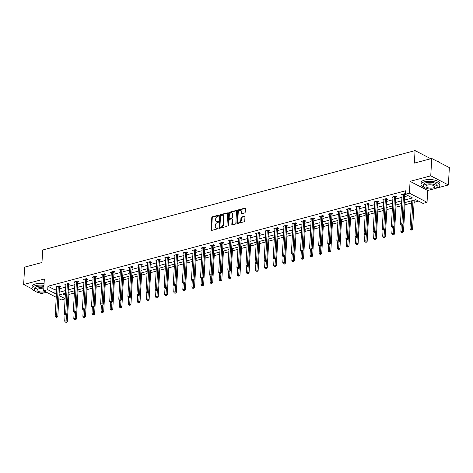 <?xml version="1.0" encoding="UTF-8"?>
<svg xmlns="http://www.w3.org/2000/svg" width="473" height="473" viewBox="0 0 473 473"><rect width="100%" height="100%" fill="white"/><g stroke="black" fill="none" stroke-linecap="round" stroke-linejoin="round"><path stroke-width="0.71" d="M218.839 215.552A0.52 0.361 -62.6 0 0 218.467 215.18L212.395 216.8A0.739 0.52 -62.6 0 0 211.786 217.639L211.1 229.908A0.739 0.52 -62.6 0 0 211.632 230.44L217.704 228.82A0.52 0.361 -62.6 0 0 217.757 227.862L216.971 228.075A2.365 1.661 -62.6 0 1 216.007 227.992A2.365 1.661 -62.6 0 1 215.262 226.378L215.321 225.355A2.365 1.661 -62.6 0 1 217.273 222.688L218.059 222.476A0.52 0.361 -62.6 0 0 218.112 221.524L217.326 221.731A2.365 1.661 -62.6 0 1 216.362 221.654A2.365 1.661 -62.6 0 1 215.617 220.04L215.676 219.017A2.365 1.661 -62.6 0 1 217.627 216.344L218.414 216.137A0.52 0.361 -62.6 0 0 218.839 215.552M244.624 212.933A0.739 0.52 -62.6 0 0 245.233 212.099L245.428 208.658A0.739 0.52 -62.6 0 0 244.89 208.126L238.15 209.929A0.739 0.52 -62.6 0 0 237.535 210.763L236.849 223.037A0.739 0.52 -62.6 0 0 237.387 223.563L244.133 221.766A0.739 0.52 -62.6 0 0 244.742 220.932L244.973 216.77A0.739 0.52 -62.6 0 0 244.44 216.244L241.549 217.012A0.739 0.52 -62.6 0 0 240.94 217.846L240.828 219.91A1.981 1.389 -62.6 0 1 239.941 221.719A1.981 1.389 -62.6 0 1 238.386 222.074A1.981 1.389 -62.6 0 1 237.771 220.725L238.221 212.643A1.981 1.389 -62.6 0 1 239.107 210.834A1.981 1.389 -62.6 0 1 240.656 210.479A1.981 1.389 -62.6 0 1 241.277 211.827L241.206 213.175A0.739 0.52 -62.6 0 0 241.738 213.707L244.624 212.933M431.725 158.473L449.35 167.602L448.38 184.967L430.755 175.838L431.725 158.473L414.372 163.108L415.069 150.603L42.676 250.004L41.979 262.509L24.62 267.139L23.65 284.504L44.326 278.987L43.664 290.794L47.743 289.707L47.939 286.236L405.538 190.785L405.343 194.255L409.417 193.167L427.042 202.296L422.968 203.384L415.82 199.683L404.279 202.763M430.755 175.838L410.079 181.36L409.417 193.167M227.649 213.4A0.739 0.52 -62.6 0 0 227.111 212.874L220.371 214.671A0.739 0.52 -62.6 0 0 219.756 215.511L219.07 227.779A0.739 0.52 -62.6 0 0 219.608 228.311L226.354 226.508A0.739 0.52 -62.6 0 0 226.963 225.674L227.649 213.4M229.257 212.3L236.003 210.497A0.739 0.52 -62.6 0 1 236.535 211.029L235.85 223.303A0.739 0.52 -62.6 0 1 235.241 224.137L232.355 224.906A0.739 0.52 -62.6 0 1 231.823 224.379L232.101 219.401A0.739 0.52 -62.6 0 0 231.563 218.869L229.647 219.383A0.739 0.52 -62.6 0 0 229.038 220.217L228.749 225.402A0.52 0.361 -62.6 0 1 227.951 225.615L228.648 213.134A0.739 0.52 -62.6 0 1 229.257 212.3L229.736 212.548L236.482 210.745L236.003 210.497M23.65 284.504L32.087 288.879M39.649 292.793L41.275 293.632L44.373 292.805M430.761 158.727L415.069 150.603M47.939 286.236L55.081 289.937L56.671 289.511M59.373 288.79L65.759 287.087M68.455 286.366L74.84 284.663M77.542 283.942L83.928 282.233M86.63 281.518L93.015 279.809M95.712 279.088L102.097 277.385M104.799 276.664L111.185 274.961M113.887 274.239L120.272 272.537M122.968 271.815L129.354 270.113M132.056 269.391L138.441 267.683M141.143 266.961L147.529 265.258M150.225 264.537L156.61 262.834M159.312 262.113L165.698 260.41M168.4 259.689L174.785 257.986M177.481 257.265L183.867 255.556M186.569 254.841L192.954 253.132M195.656 252.411L202.042 250.708M204.738 249.986L211.124 248.284M213.826 247.562L220.211 245.859M222.913 245.138L229.299 243.435M231.995 242.714L238.38 241.005M241.082 240.29L247.468 238.581M250.17 237.86L256.555 236.157M259.251 235.436L265.637 233.733M268.339 233.012L274.724 231.309M277.426 230.588L283.812 228.885M286.508 228.163L292.899 226.455M295.595 225.733L301.981 224.031M304.683 223.309L311.068 221.606M313.77 220.885L320.156 219.182M322.852 218.461L329.238 216.758M331.94 216.037L338.325 214.328M341.027 213.613L347.413 211.904M350.109 211.183L356.494 209.48M359.196 208.759L365.582 207.056M368.284 206.334L374.669 204.632M377.365 203.91L383.751 202.208M386.453 201.486L392.838 199.777M395.54 199.056L401.926 197.353M404.622 196.632L408.128 195.698M59.557 286.78L60.503 286.526L59.308 285.911L55.814 286.845L56.79 287.348M68.644 284.35L69.584 284.102L68.396 283.487L64.902 284.415L65.877 284.923M77.732 281.926L78.672 281.677L77.483 281.057L73.989 281.991L74.965 282.499M86.813 279.502L87.759 279.253L86.565 278.632L83.071 279.567L84.046 280.069M95.901 277.077L96.847 276.823L95.652 276.208L92.158 277.143L93.134 277.645M104.988 274.653L105.928 274.399L104.74 273.784L101.246 274.718L102.221 275.221M114.07 272.229L115.016 271.975L113.822 271.36L110.327 272.288L111.303 272.797M123.157 269.799L124.103 269.551L122.909 268.93L119.415 269.864L120.39 270.373M132.245 267.375L133.185 267.127L131.997 266.506L128.502 267.44L129.478 267.949M141.326 264.951L142.272 264.697L141.078 264.082L137.584 265.016L138.559 265.519M150.414 262.527L151.36 262.273L150.166 261.658L146.671 262.592L147.647 263.094M159.502 260.103L160.442 259.848L159.253 259.234L155.759 260.168L156.734 260.67M168.583 257.673L169.529 257.424L168.341 256.809L164.841 257.738L165.822 258.246M177.671 255.249L178.617 255L177.422 254.379L173.928 255.314L174.904 255.822M186.758 252.824L187.698 252.576L186.51 251.955L183.016 252.889L183.991 253.392M195.84 250.4L196.786 250.146L195.597 249.531L192.103 250.465L193.079 250.968M204.927 247.976L205.873 247.722L204.679 247.107L201.185 248.041L202.16 248.544M214.015 245.552L214.955 245.298L213.766 244.683L210.272 245.611L211.248 246.12M223.102 243.122L224.042 242.874L222.854 242.259L219.36 243.187L220.335 243.696M232.184 240.698L233.13 240.45L231.936 239.829L228.441 240.763L229.417 241.271M241.271 238.274L242.211 238.025L241.023 237.405L237.529 238.339L238.504 238.841M250.359 235.85L251.299 235.595L250.111 234.98L246.616 235.915L247.592 236.417M259.441 233.426L260.387 233.171L259.192 232.556L255.698 233.491L256.673 233.993M268.528 231.001L269.468 230.747L268.28 230.132L264.785 231.061L265.761 231.569M277.616 228.571L278.556 228.323L277.367 227.702L273.873 228.636L274.848 229.145M286.697 226.147L287.643 225.899L286.449 225.278L282.955 226.212L283.93 226.721M295.785 223.723L296.725 223.469L295.536 222.854L292.042 223.788L293.018 224.291M304.872 221.299L305.812 221.045L304.624 220.43L301.13 221.364L302.105 221.867M313.954 218.875L314.9 218.621L313.705 218.006L310.211 218.94L311.187 219.442M323.041 216.445L323.981 216.196L322.793 215.582L319.299 216.51L320.274 217.018M332.129 214.021L333.069 213.772L331.88 213.152L328.386 214.086L329.362 214.594M341.21 211.597L342.156 211.348L340.962 210.727L337.468 211.662L338.443 212.164M350.298 209.172L351.238 208.918L350.05 208.303L346.555 209.237L347.531 209.74M359.385 206.748L360.325 206.494L359.137 205.879L355.643 206.813L356.618 207.316M368.467 204.324L369.413 204.07L368.219 203.455L364.724 204.383L365.7 204.892M377.555 201.894L378.495 201.646L377.306 201.031L373.812 201.959L374.787 202.468M386.642 199.47L387.582 199.222L386.394 198.601L382.899 199.535L383.875 200.044M395.724 197.046L396.67 196.792L395.475 196.177L391.981 197.111L392.957 197.613M404.811 194.622L405.627 194.403M402.044 195.189L401.069 194.687L404.563 193.753L405.349 194.161M68.857 294.484L74.373 293.012M77.939 292.06L83.461 290.588M87.026 289.636L92.548 288.158M96.114 287.212L101.63 285.733M105.195 284.781L110.717 283.309M114.283 282.357L119.805 280.885M123.37 279.933L128.887 278.461M132.452 277.509L137.974 276.037M141.539 275.085L147.062 273.607M150.627 272.655L156.143 271.183M159.708 270.231L165.231 268.759M168.796 267.807L174.318 266.334M177.883 265.383L183.4 263.91M186.965 262.958L192.487 261.486M196.053 260.534L201.575 259.056M205.14 258.104L210.656 256.632M214.222 255.68L219.744 254.208M223.309 253.256L228.831 251.784M232.397 250.832L237.919 249.36M241.484 248.408L247.001 246.93M250.566 245.978L256.088 244.506M259.653 243.554L265.176 242.081M268.741 241.129L274.257 239.657M277.822 238.705L283.345 237.233M286.91 236.281L292.432 234.809M295.997 233.857L301.514 232.379M305.079 231.427L310.601 229.955M314.167 229.003L319.689 227.531M323.254 226.579L328.77 225.107M332.336 224.155L337.858 222.682M341.423 221.731L346.945 220.252M350.511 219.306L356.027 217.828M359.592 216.876L365.115 215.404M368.68 214.452L374.202 212.98M377.767 212.028L383.284 210.556M386.849 209.604L392.371 208.132M395.936 207.18L401.459 205.702M405.024 204.75L411.409 203.047M414.106 202.326L418.605 201.126M62.773 293.922L65.304 295.229M410.079 181.36L427.704 190.489L433.422 188.958M435.627 188.372L448.38 184.967M427.704 190.489L427.042 202.296M65.097 298.906L61.289 299.923L58.818 298.646M404.427 200.109L412.486 197.956L405.343 194.255M47.743 289.707L54.886 293.408L56.476 292.982M59.178 292.267L65.564 290.558M68.26 289.837L74.645 288.134M77.347 287.413L83.733 285.71M86.435 284.988L92.82 283.286M95.516 282.564L101.902 280.861M104.604 280.14L110.989 278.431M113.691 277.71L120.077 276.007M122.773 275.286L129.159 273.583M131.861 272.862L138.246 271.159M140.948 270.438L147.334 268.735M150.03 268.014L156.421 266.305M159.117 265.59L165.503 263.881M168.205 263.159L174.59 261.457M177.292 260.735L183.678 259.033M186.374 258.311L192.759 256.608M195.461 255.887L201.847 254.184M204.549 253.463L210.934 251.754M213.63 251.039L220.016 249.33M222.718 248.609L229.103 246.906M231.805 246.185L238.191 244.482M240.887 243.761L247.273 242.058M249.975 241.336L256.36 239.634M259.062 238.912L265.448 237.204M268.144 236.482L274.529 234.779M277.231 234.058L283.617 232.355M286.319 231.634L292.704 229.931M295.4 229.21L301.786 227.507M304.488 226.786L310.873 225.077M313.575 224.362L319.961 222.653M322.657 221.932L329.042 220.229M331.744 219.507L338.13 217.805M340.832 217.083L347.217 215.381M349.914 214.659L356.299 212.956M359.001 212.235L365.387 210.526M368.089 209.805L374.474 208.102M377.17 207.381L383.556 205.678M386.258 204.957L392.643 203.254M395.345 202.533L401.731 200.83M56.234 297.304L43.664 290.794M58.995 295.536L65.108 298.7M401.583 203.485L395.197 205.187M392.495 205.909L386.11 207.612M383.408 208.333L377.022 210.042M374.326 210.763L367.941 212.466M365.239 213.187L358.853 214.89M356.151 215.611L349.766 217.314M347.07 218.035L340.684 219.738M337.982 220.459L331.597 222.168M328.895 222.884L322.509 224.592M319.813 225.314L313.428 227.016M310.726 227.738L304.34 229.44M301.638 230.162L295.253 231.865M292.556 232.586L286.171 234.289M283.469 235.01L277.083 236.719M274.381 237.434L267.996 239.143M265.3 239.864L258.908 241.567M256.212 242.288L249.827 243.991M247.125 244.712L240.739 246.415M238.037 247.137L231.652 248.839M228.956 249.561L222.57 251.269M219.868 251.991L213.483 253.694M210.781 254.415L204.395 256.118M201.699 256.839L195.314 258.542M192.612 259.263L186.226 260.966M183.524 261.687L177.139 263.396M174.442 264.111L168.057 265.82M165.355 266.541L158.969 268.244M156.267 268.966L149.882 270.668M147.186 271.39L140.8 273.092M138.098 273.814L131.713 275.517M129.011 276.238L122.625 277.947M119.929 278.668L113.544 280.371M110.842 281.092L104.456 282.795M101.754 283.516L95.369 285.219M92.673 285.94L86.287 287.643M83.585 288.364L77.2 290.073M74.498 290.789L68.112 292.497M65.416 293.219L59.03 294.921M55.081 289.937L54.886 293.408M216.362 221.654L216.835 221.896A2.365 1.661 -62.6 0 0 217.805 221.979L217.326 221.731M218.485 221.796L217.805 221.979M216.007 227.992L216.48 228.24A2.365 1.661 -62.6 0 0 217.45 228.317L216.971 228.075M218.13 228.14L217.45 228.317M218.839 215.457L212.868 217.048A0.739 0.52 -62.6 0 0 212.259 217.882L211.573 230.156A0.739 0.52 -62.6 0 0 211.614 230.446M227.111 212.874L227.59 213.122A0.739 0.52 -62.6 0 0 227.59 213.122L220.844 214.919A0.739 0.52 -62.6 0 0 220.235 215.753L219.549 228.027A0.739 0.52 -62.6 0 0 219.59 228.317M220.944 215.457A0.52 0.361 -62.6 0 0 220.519 216.043L219.915 226.815A0.52 0.361 -62.6 0 0 220.288 227.188L221.116 226.969A2.365 1.661 -62.6 0 0 223.067 224.297L223.481 216.93A2.365 1.661 -62.6 0 0 222.742 215.321A2.365 1.661 -62.6 0 0 221.772 215.239L220.944 215.457M220.418 227.253A0.52 0.361 -62.6 0 0 220.767 227.436L220.288 227.188M222.742 215.321L223.215 215.564A2.365 1.661 -62.6 0 1 223.954 217.178L223.546 224.545A2.365 1.661 -62.6 0 1 221.595 227.211L220.767 227.436M231.865 218.898L232.344 219.141A0.739 0.52 -62.6 0 1 232.574 219.649L232.296 224.628A0.739 0.52 -62.6 0 0 232.338 224.912M229.736 212.548A0.739 0.52 -62.6 0 0 229.121 213.382L228.424 225.858A0.52 0.361 -62.6 0 0 228.429 225.94M232.385 214.234A1.981 1.389 -62.6 0 0 231.77 212.885A1.981 1.389 -62.6 0 0 230.215 213.24A1.981 1.389 -62.6 0 0 229.328 215.049L229.169 217.899A0.739 0.52 -62.6 0 0 229.701 218.425L231.616 217.917A0.739 0.52 -62.6 0 0 232.225 217.083L232.385 214.234L232.864 214.482A1.981 1.389 -62.6 0 0 232.243 213.134L231.77 212.885M229.399 218.402L229.878 218.65A0.739 0.52 -62.6 0 0 230.18 218.674L229.701 218.425M232.864 214.482L232.704 217.332A0.739 0.52 -62.6 0 1 232.095 218.165L230.18 218.674M240.656 210.479L241.135 210.727A1.981 1.389 -62.6 0 1 241.756 212.075L241.679 213.424A0.739 0.52 -62.6 0 0 241.721 213.707M238.386 222.074L238.865 222.322A1.981 1.389 -62.6 0 0 240.42 221.967A1.981 1.389 -62.6 0 0 241.301 220.158L240.828 219.91M244.44 216.244L244.913 216.486A0.739 0.52 -62.6 0 0 244.913 216.486L242.028 217.261A0.739 0.52 -62.6 0 0 241.419 218.094L241.301 220.158M245.386 208.368A0.739 0.52 -62.6 0 0 245.369 208.374L238.623 210.172A0.739 0.52 -62.6 0 0 238.014 211.011L237.328 223.28A0.739 0.52 -62.6 0 0 237.369 223.569M65.061 314.823L64.7 321.179L66.161 320.795L67.349 321.409L68.981 292.267M66.031 321.995L65.445 322.154L66.504 322.243L66.031 321.995L66.516 314.439M65.445 322.154L64.7 321.179M67.349 321.409L66.504 322.243M58.368 286.159L58.327 286.271A0.751 0.526 -62.6 0 0 58.274 286.543L56.63 315.858L55.175 316.248L56.813 286.934A0.751 0.526 -62.6 0 0 56.79 286.685L56.76 286.591M59.781 286.153L59.521 286.886A0.751 0.526 -62.6 0 0 59.462 287.158L57.824 316.472L56.63 315.858L56.5 317.064L55.92 317.217L56.393 317.466L56.979 317.306L56.5 317.064M56.979 317.306L57.824 316.472M55.175 316.248L55.92 317.217M43.965 285.39A9.419 3.613 -176.8 0 0 35.422 285.662A9.419 3.613 -176.8 0 0 31.969 288.217A9.419 3.613 -176.8 0 0 35.162 291.167M44.066 283.652A9.419 3.613 -176.8 0 0 35.516 283.924A9.419 3.613 -176.8 0 0 32.069 286.484L31.969 288.217M43.818 288.045A6.782 2.602 -176.8 0 0 36.995 288.122A6.782 2.602 -176.8 0 0 34.511 289.961L34.606 288.364A6.782 2.602 3.2 0 1 37.083 286.526A6.782 2.602 3.2 0 1 43.906 286.449M34.511 289.961A6.782 2.602 -176.8 0 0 38.319 292.545A6.782 2.602 -176.8 0 0 45.574 292.562A6.782 2.602 -176.8 0 0 46.484 292.255M43.758 289.08A4.369 1.679 -176.8 0 0 38.52 288.908A4.369 1.679 -176.8 0 0 36.924 290.097A4.369 1.679 -176.8 0 0 39.371 291.758A4.369 1.679 -176.8 0 0 44.048 291.776A4.369 1.679 -176.8 0 0 44.917 291.445M436.325 187.994A9.419 3.613 -176.8 0 0 436.378 187.982A9.419 3.613 -176.8 0 0 439.825 185.422A9.419 3.613 -176.8 0 0 434.545 181.839A9.419 3.613 -176.8 0 0 424.47 181.815A9.419 3.613 -176.8 0 0 421.023 184.369A9.419 3.613 -176.8 0 0 424.216 187.32M439.825 185.422L439.925 183.684A9.419 3.613 -176.8 0 0 434.64 180.107A9.419 3.613 -176.8 0 0 424.565 180.077A9.419 3.613 -176.8 0 0 421.118 182.637L421.023 184.369M423.566 186.114L423.654 184.517A6.782 2.602 3.2 0 1 426.138 182.679A6.782 2.602 3.2 0 1 433.386 182.696A6.782 2.602 3.2 0 1 437.194 185.274L437.105 186.87A6.782 2.602 -176.8 0 0 433.298 184.293A6.782 2.602 -176.8 0 0 426.049 184.275A6.782 2.602 -176.8 0 0 423.566 186.114A6.782 2.602 -176.8 0 0 427.367 188.697A6.782 2.602 -176.8 0 0 434.622 188.715A6.782 2.602 -176.8 0 0 437.105 186.87M433.097 187.929A4.369 1.679 -176.8 0 0 434.699 186.74A4.369 1.679 -176.8 0 0 432.245 185.079A4.369 1.679 -176.8 0 0 427.568 185.061A4.369 1.679 -176.8 0 0 425.972 186.25A4.369 1.679 -176.8 0 0 428.42 187.911A4.369 1.679 -176.8 0 0 433.097 187.929M436.544 160.968A9.194 3.524 3.2 0 1 440.038 162.712L440.186 162.854A9.419 3.613 -176.8 0 0 437.052 161.234M74.143 312.393L73.788 318.755L75.242 318.364L76.437 318.985L78.063 289.837M75.112 319.571L74.533 319.724L75.591 319.819L75.112 319.571L75.597 312.014M74.533 319.724L73.788 318.755M76.437 318.985L75.591 319.819M83.23 309.969L82.876 316.331L84.33 315.94L85.518 316.561L87.15 287.413M84.2 317.147L83.62 317.3L84.679 317.395L84.2 317.147L84.685 309.59M83.62 317.3L82.876 316.331M85.518 316.561L84.679 317.395M67.456 283.735L67.414 283.847A0.751 0.526 -62.6 0 0 67.355 284.119L65.717 313.433L64.263 313.824L65.901 284.504A0.751 0.526 -62.6 0 0 65.871 284.255L65.842 284.167M68.869 283.729L68.603 284.462A0.751 0.526 -62.6 0 0 68.55 284.734L66.906 314.048L65.717 313.433L65.587 314.64L65.008 314.793L65.481 315.042L66.066 314.882L65.587 314.64M66.066 314.882L66.906 314.048M64.263 313.824L65.008 314.793M76.537 281.311L76.502 281.423A0.751 0.526 -62.6 0 0 76.443 281.689L74.805 311.009L73.345 311.394L74.988 282.079A0.751 0.526 -62.6 0 0 74.959 281.831L74.929 281.742M77.956 281.305L77.69 282.038A0.751 0.526 -62.6 0 0 77.631 282.31L75.993 311.624L74.805 311.009L74.675 312.21L74.09 312.369L75.148 312.458L74.675 312.21M75.148 312.458L75.993 311.624M73.345 311.394L74.09 312.369M92.318 307.545L91.957 313.906L93.418 313.516L94.606 314.131L96.238 284.988M93.287 314.722L92.702 314.876L93.76 314.971L93.287 314.722L93.772 307.166M92.702 314.876L91.957 313.906M94.606 314.131L93.76 314.971M101.399 305.12L101.045 311.482L102.499 311.092L103.693 311.707L105.319 282.564M102.369 312.298L101.79 312.452L102.848 312.541L102.369 312.298L102.854 304.736M101.79 312.452L101.045 311.482M103.693 311.707L102.848 312.541M110.487 302.696L110.132 309.052L111.587 308.668L112.775 309.283L114.407 280.14M111.457 309.868L110.877 310.028L111.935 310.117L111.457 309.868L111.941 302.312M110.877 310.028L110.132 309.052M112.775 309.283L111.935 310.117M85.625 278.887L85.583 278.999A0.751 0.526 -62.6 0 0 85.53 279.265L83.887 308.579L82.432 308.97L84.07 279.655A0.751 0.526 -62.6 0 0 84.046 279.407L84.017 279.312M87.038 278.881L86.778 279.614A0.751 0.526 -62.6 0 0 86.719 279.886L85.081 309.2L83.887 308.579L83.756 309.785L83.177 309.945L84.235 310.034L83.756 309.785M84.235 310.034L85.081 309.2M82.432 308.97L83.177 309.945M94.712 276.463L94.671 276.569A0.751 0.526 -62.6 0 0 94.612 276.841L92.974 306.155L91.52 306.545L93.157 277.231A0.751 0.526 -62.6 0 0 93.128 276.983L93.104 276.888M96.125 276.451L95.859 277.19A0.751 0.526 -62.6 0 0 95.806 277.456L94.162 306.776L92.974 306.155L92.844 307.361L92.265 307.515L93.323 307.61L92.844 307.361M93.323 307.61L94.162 306.776M91.52 306.545L92.265 307.515M103.794 274.033L103.758 274.145A0.751 0.526 -62.6 0 0 103.699 274.417L102.062 303.731L100.607 304.121L102.245 274.807A0.751 0.526 -62.6 0 0 102.215 274.559L102.186 274.464M105.213 274.027L104.947 274.766A0.751 0.526 -62.6 0 0 104.888 275.032L103.25 304.346L102.062 303.731L101.932 304.937L101.346 305.091L101.825 305.339L102.404 305.186L101.932 304.937M102.404 305.186L103.25 304.346M100.607 304.121L101.346 305.091M119.574 300.266L119.214 306.628L120.674 306.238L121.863 306.859L123.494 277.716M120.544 307.444L119.959 307.604L121.017 307.692L120.544 307.444L121.029 299.888M119.959 307.604L119.214 306.628M121.863 306.859L121.017 307.692M112.881 271.608L112.84 271.721A0.751 0.526 -62.6 0 0 112.787 271.993L111.143 301.307L109.689 301.697L111.326 272.383A0.751 0.526 -62.6 0 0 111.303 272.135L111.273 272.04M114.295 271.603L114.034 272.336A0.751 0.526 -62.6 0 0 113.975 272.608L112.338 301.922L111.143 301.307L111.013 302.513L110.434 302.667L110.913 302.915L111.492 302.755L111.013 302.513M111.492 302.755L112.338 301.922M109.689 301.697L110.434 302.667M128.656 297.842L128.301 304.204L129.756 303.814L130.95 304.435L132.576 275.286M129.626 305.02L129.046 305.174L130.105 305.268L129.626 305.02L130.11 297.464M129.046 305.174L128.301 304.204M130.95 304.435L130.105 305.268M121.969 269.184L121.928 269.297A0.751 0.526 -62.6 0 0 121.868 269.569L120.231 298.883L118.776 299.267L120.414 269.953A0.751 0.526 -62.6 0 0 120.384 269.705L120.361 269.616M123.382 269.178L123.116 269.912A0.751 0.526 -62.6 0 0 123.063 270.184L121.425 299.498L120.231 298.883L120.101 300.089L119.521 300.243L119.994 300.491L120.58 300.331L120.101 300.089M120.58 300.331L121.425 299.498M118.776 299.267L119.521 300.243M137.744 295.418L137.389 301.78L138.843 301.39L140.032 302.005L141.663 272.862M138.713 302.596L138.134 302.75L139.192 302.844L138.713 302.596L139.198 295.04M138.134 302.75L137.389 301.78M140.032 302.005L139.192 302.844M131.051 266.76L131.015 266.873A0.751 0.526 -62.6 0 0 130.956 267.139L129.318 296.459L127.864 296.843L129.501 267.529A0.751 0.526 -62.6 0 0 129.472 267.28L129.442 267.192M132.47 266.754L132.204 267.487A0.751 0.526 -62.6 0 0 132.144 267.759L130.507 297.074L129.318 296.459L129.188 297.659L128.603 297.819L129.661 297.907L129.188 297.659M129.661 297.907L130.507 297.074M127.864 296.843L128.603 297.819M146.831 292.994L146.47 299.356L147.931 298.966L149.119 299.58L150.751 270.438M147.801 300.172L147.215 300.325L148.274 300.414L147.801 300.172L148.286 292.61M147.215 300.325L146.47 299.356M149.119 299.58L148.274 300.414M140.138 264.336L140.097 264.442A0.751 0.526 -62.6 0 0 140.043 264.714L138.4 294.029L136.945 294.419L138.583 265.105A0.751 0.526 -62.6 0 0 138.559 264.856L138.53 264.762M141.551 264.33L141.291 265.063A0.751 0.526 -62.6 0 0 141.232 265.335L139.594 294.649L138.4 294.029L138.27 295.235L137.69 295.389L138.749 295.483L138.27 295.235M138.749 295.483L139.594 294.649M136.945 294.419L137.69 295.389M155.913 290.57L155.558 296.932L157.012 296.541L158.207 297.156L159.833 268.014M156.882 297.748L156.303 297.901L157.361 297.99L156.882 297.748L157.367 290.186M156.303 297.901L155.558 296.932M158.207 297.156L157.361 297.99M149.226 261.912L149.184 262.018A0.751 0.526 -62.6 0 0 149.125 262.29L147.487 291.605L146.033 291.995L147.671 262.681A0.751 0.526 -62.6 0 0 147.641 262.432L147.617 262.338M150.639 261.9L150.373 262.639A0.751 0.526 -62.6 0 0 150.319 262.905L148.682 292.225L147.487 291.605L147.357 292.811L146.778 292.964L147.836 293.059L147.357 292.811M147.836 293.059L148.682 292.225M146.033 291.995L146.778 292.964M165 288.146L164.645 294.502L166.1 294.117L167.294 294.732L168.92 265.59M165.97 295.318L165.39 295.477L166.449 295.566L165.97 295.318L166.455 287.761M165.39 295.477L164.645 294.502M167.294 294.732L166.449 295.566M158.307 259.482L158.272 259.594A0.751 0.526 -62.6 0 0 158.213 259.866L156.575 289.18L155.12 289.571L156.758 260.256A0.751 0.526 -62.6 0 0 156.729 260.008L156.699 259.914M159.726 259.476L159.46 260.209A0.751 0.526 -62.6 0 0 159.401 260.481L157.763 289.795L156.575 289.18L156.445 290.387L155.859 290.54L156.338 290.789L156.918 290.635L156.445 290.387M156.918 290.635L157.763 289.795M155.12 289.571L155.859 290.54M174.088 285.716L173.733 292.078L175.187 291.687L176.376 292.308L178.008 263.159M175.057 292.893L174.472 293.047L175.53 293.142L175.057 292.893L175.542 285.337M174.472 293.047L173.733 292.078M176.376 292.308L175.53 293.142M167.395 257.058L167.353 257.17A0.751 0.526 -62.6 0 0 167.3 257.442L165.662 286.756L164.202 287.146L165.84 257.826A0.751 0.526 -62.6 0 0 165.816 257.578L165.786 257.489M168.814 257.052L168.548 257.785A0.751 0.526 -62.6 0 0 168.489 258.057L166.851 287.371L165.662 286.756L165.532 287.962L164.947 288.116L165.426 288.364L166.005 288.205L165.532 287.962M166.005 288.205L166.851 287.371M164.202 287.146L164.947 288.116M183.169 283.292L182.815 289.653L184.269 289.263L185.463 289.884L187.089 260.735M184.139 290.469L183.559 290.623L184.618 290.718L184.139 290.469L184.63 282.913M183.559 290.623L182.815 289.653M185.463 289.884L184.618 290.718M176.482 254.634L176.441 254.746A0.751 0.526 -62.6 0 0 176.382 255.018L174.744 284.332L173.289 284.716L174.927 255.402A0.751 0.526 -62.6 0 0 174.898 255.154L174.874 255.065M177.895 254.628L177.629 255.361A0.751 0.526 -62.6 0 0 177.576 255.633L175.938 284.947L174.744 284.332L174.614 285.532L174.034 285.692L175.093 285.781L174.614 285.532M175.093 285.781L175.938 284.947M173.289 284.716L174.034 285.692M192.257 280.867L191.902 287.229L193.356 286.839L194.551 287.454L196.177 258.311M193.226 288.045L192.647 288.199L193.705 288.294L193.226 288.045L193.711 280.489M192.647 288.199L191.902 287.229M194.551 287.454L193.705 288.294M185.564 252.21L185.528 252.322A0.751 0.526 -62.6 0 0 185.469 252.588L183.831 281.908L182.377 282.292L184.015 252.978A0.751 0.526 -62.6 0 0 183.985 252.73L183.956 252.635M186.983 252.204L186.717 252.937A0.751 0.526 -62.6 0 0 186.658 253.209L185.02 282.523L183.831 281.908L183.701 283.108L183.116 283.268L184.174 283.357L183.701 283.108M184.174 283.357L185.02 282.523M182.377 282.292L183.116 283.268M201.344 278.443L200.99 284.805L202.444 284.415L203.632 285.03L205.264 255.887M202.314 285.621L201.729 285.775L202.787 285.863L202.314 285.621L202.799 278.059M201.729 285.775L200.99 284.805M203.632 285.03L202.787 285.863M194.651 249.785L194.61 249.892A0.751 0.526 -62.6 0 0 194.557 250.164L192.919 279.478L191.459 279.868L193.096 250.554A0.751 0.526 -62.6 0 0 193.073 250.306L193.043 250.211M196.07 249.779L195.804 250.513A0.751 0.526 -62.6 0 0 195.745 250.785L194.107 280.099L192.919 279.478L192.789 280.684L192.204 280.838L192.682 281.086L193.262 280.932L192.789 280.684M193.262 280.932L194.107 280.099M191.459 279.868L192.204 280.838M210.426 276.019L210.071 282.375L211.526 281.991L212.72 282.606L214.346 253.463M211.396 283.191L210.816 283.351L211.874 283.439L211.396 283.191L211.886 275.635M210.816 283.351L210.071 282.375M212.72 282.606L211.874 283.439M203.739 247.355L203.697 247.468A0.751 0.526 -62.6 0 0 203.638 247.74L202.001 277.054L200.546 277.444L202.184 248.13A0.751 0.526 -62.6 0 0 202.154 247.882L202.131 247.787M205.152 247.349L204.886 248.089A0.751 0.526 -62.6 0 0 204.833 248.355L203.195 277.669L202.001 277.054L201.87 278.26L201.291 278.414L202.349 278.508L201.87 278.26M202.349 278.508L203.195 277.669M200.546 277.444L201.291 278.414M219.513 273.589L219.159 279.951L220.613 279.567L221.807 280.182L223.433 251.039M220.483 280.767L219.904 280.927L220.962 281.015L220.483 280.767L220.968 273.211M219.904 280.927L219.159 279.951M221.807 280.182L220.962 281.015M212.82 244.931L212.785 245.044A0.751 0.526 -62.6 0 0 212.726 245.316L211.088 274.63L209.634 275.02L211.271 245.706A0.751 0.526 -62.6 0 0 211.242 245.457L211.212 245.363M214.239 244.925L213.973 245.658A0.751 0.526 -62.6 0 0 213.914 245.93L212.276 275.245L211.088 274.63L210.958 275.836L210.373 275.99L210.852 276.238L211.431 276.078L210.958 275.836M211.431 276.078L212.276 275.245M209.634 275.02L210.373 275.99M228.601 271.165L228.246 277.527L229.701 277.137L230.889 277.757L232.521 248.609M229.571 278.343L228.985 278.496L230.044 278.591L229.571 278.343L230.055 270.787M228.985 278.496L228.246 277.527M230.889 277.757L230.044 278.591M221.908 242.507L221.867 242.619A0.751 0.526 -62.6 0 0 221.813 242.891L220.176 272.206L218.715 272.596L220.353 243.276A0.751 0.526 -62.6 0 0 220.329 243.027L220.3 242.939M223.327 242.501L223.061 243.234A0.751 0.526 -62.6 0 0 223.002 243.506L221.364 272.82L220.176 272.206L220.046 273.412L219.46 273.565L219.939 273.814L220.519 273.654L220.046 273.412M220.519 273.654L221.364 272.82M218.715 272.596L219.46 273.565M237.683 268.741L237.328 275.103L238.788 274.712L239.977 275.333L241.608 246.185M238.658 275.919L238.073 276.072L239.131 276.167L238.658 275.919L239.143 268.362M238.073 276.072L237.328 275.103M239.977 275.333L239.131 276.167M230.995 240.083L230.954 240.195A0.751 0.526 -62.6 0 0 230.895 240.461L229.257 269.781L227.803 270.166L229.44 240.852A0.751 0.526 -62.6 0 0 229.417 240.603L229.387 240.515M232.409 240.077L232.142 240.81A0.751 0.526 -62.6 0 0 232.089 241.082L230.452 270.396L229.257 269.781L229.127 270.982L228.548 271.141L229.606 271.23L229.127 270.982M229.606 271.23L230.452 270.396M227.803 270.166L228.548 271.141M246.77 266.317L246.415 272.679L247.87 272.288L249.064 272.903L250.69 243.761M247.74 273.495L247.16 273.648L248.219 273.737L247.74 273.495L248.224 265.938M247.16 273.648L246.415 272.679M249.064 272.903L248.219 273.737M240.077 237.659L240.042 237.771A0.751 0.526 -62.6 0 0 239.982 238.037L238.345 267.351L236.89 267.742L238.528 238.427A0.751 0.526 -62.6 0 0 238.498 238.179L238.469 238.085M241.496 237.653L241.23 238.386A0.751 0.526 -62.6 0 0 241.177 238.658L239.533 267.972L238.345 267.351L238.215 268.558L237.629 268.711L238.108 268.96L238.688 268.806L238.215 268.558M238.688 268.806L239.533 267.972M236.89 267.742L237.629 268.711M255.858 263.893L255.503 270.254L256.957 269.864L258.146 270.479L259.778 241.336M256.827 271.07L256.242 271.224L257.3 271.313L256.827 271.07L257.312 263.508M256.242 271.224L255.503 270.254M258.146 270.479L257.3 271.313M249.165 235.235L249.123 235.341A0.751 0.526 -62.6 0 0 249.07 235.613L247.432 264.927L245.972 265.318L247.616 236.003A0.751 0.526 -62.6 0 0 247.586 235.755L247.556 235.66M250.584 235.223L250.318 235.962A0.751 0.526 -62.6 0 0 250.258 236.228L248.621 265.548L247.432 264.927L247.302 266.133L246.717 266.287L247.196 266.536L247.775 266.382L247.302 266.133M247.775 266.382L248.621 265.548M245.972 265.318L246.717 266.287M264.939 261.468L264.584 267.824L266.045 267.44L267.233 268.055L268.865 238.912M265.915 268.64L265.329 268.8L266.388 268.889L265.915 268.64L266.4 261.084M265.329 268.8L264.584 267.824M267.233 268.055L266.388 268.889M258.252 232.805L258.211 232.917A0.751 0.526 -62.6 0 0 258.152 233.189L256.514 262.503L255.059 262.893L256.697 233.579A0.751 0.526 -62.6 0 0 256.673 233.331L256.644 233.236M259.665 232.799L259.399 233.532A0.751 0.526 -62.6 0 0 259.346 233.804L257.708 263.118L256.514 262.503L256.384 263.709L255.804 263.863L256.863 263.958L256.384 263.709M256.863 263.958L257.708 263.118M255.059 262.893L255.804 263.863M274.027 259.038L273.672 265.4L275.126 265.01L276.321 265.631L277.947 236.488M274.996 266.216L274.417 266.376L275.475 266.465L274.996 266.216L275.481 258.66M274.417 266.376L273.672 265.4M276.321 265.631L275.475 266.465M267.334 230.381L267.298 230.493A0.751 0.526 -62.6 0 0 267.239 230.765L265.601 260.079L264.147 260.469L265.785 231.149A0.751 0.526 -62.6 0 0 265.755 230.907L265.725 230.812M268.753 230.375L268.487 231.108A0.751 0.526 -62.6 0 0 268.433 231.38L266.79 260.694L265.601 260.079L265.471 261.285L264.886 261.439L265.365 261.687L265.95 261.528L265.471 261.285M265.95 261.528L266.79 260.694M264.147 260.469L264.886 261.439M283.114 256.614L282.759 262.976L284.214 262.586L285.402 263.207L287.034 234.058M284.084 263.792L283.498 263.946L284.557 264.04L284.084 263.792L284.569 256.236M283.498 263.946L282.759 262.976M285.402 263.207L284.557 264.04M276.421 227.956L276.38 228.069A0.751 0.526 -62.6 0 0 276.327 228.341L274.689 257.655L273.228 258.039L274.872 228.725A0.751 0.526 -62.6 0 0 274.843 228.477L274.813 228.388M277.84 227.951L277.574 228.684A0.751 0.526 -62.6 0 0 277.515 228.956L275.877 258.27L274.689 257.655L274.559 258.855L273.973 259.015L275.032 259.103L274.559 258.855M275.032 259.103L275.877 258.27M273.228 258.039L273.973 259.015M292.196 254.19L291.841 260.552L293.301 260.162L294.49 260.777L296.122 231.634M293.171 261.368L292.586 261.522L293.644 261.616L293.171 261.368L293.656 253.812M292.586 261.522L291.841 260.552M294.49 260.777L293.644 261.616M285.509 225.532L285.467 225.645A0.751 0.526 -62.6 0 0 285.408 225.911L283.77 255.231L282.316 255.615L283.954 226.301A0.751 0.526 -62.6 0 0 283.93 226.053L283.901 225.958M286.922 225.526L286.656 226.26A0.751 0.526 -62.6 0 0 286.603 226.532L284.965 255.846L283.77 255.231L283.64 256.431L283.061 256.591L284.119 256.679L283.64 256.431M284.119 256.679L284.965 255.846M282.316 255.615L283.061 256.591M301.283 251.766L300.929 258.128L302.383 257.738L303.577 258.353L305.203 229.21M302.253 258.944L301.673 259.098L302.732 259.186L302.253 258.944L302.738 251.382M301.673 259.098L300.929 258.128M303.577 258.353L302.732 259.186M294.596 223.108L294.555 223.215A0.751 0.526 -62.6 0 0 294.496 223.487L292.858 252.801L291.403 253.191L293.041 223.877A0.751 0.526 -62.6 0 0 293.012 223.628L292.982 223.534M296.009 223.102L295.743 223.835A0.751 0.526 -62.6 0 0 295.69 224.107L294.046 253.422L292.858 252.801L292.728 254.007L292.143 254.161L292.621 254.409L293.207 254.255L292.728 254.007M293.207 254.255L294.046 253.422M291.403 253.191L292.143 254.161M310.371 249.342L310.016 255.698L311.471 255.314L312.659 255.928L314.291 226.786M311.34 256.52L310.755 256.673L311.813 256.762L311.34 256.52L311.825 248.958M310.755 256.673L310.016 255.698M312.659 255.928L311.813 256.762M303.678 220.678L303.636 220.79A0.751 0.526 -62.6 0 0 303.583 221.062L301.945 250.377L300.485 250.767L302.129 221.453A0.751 0.526 -62.6 0 0 302.099 221.204L302.07 221.11M305.097 220.672L304.831 221.411A0.751 0.526 -62.6 0 0 304.772 221.677L303.134 250.997L301.945 250.377L301.815 251.583L301.23 251.737L301.709 251.985L302.288 251.831L301.815 251.583M302.288 251.831L303.134 250.997M300.485 250.767L301.23 251.737M319.452 246.918L319.098 253.274L320.558 252.889L321.746 253.504L323.378 224.362M320.428 254.09L319.843 254.249L320.901 254.338L320.428 254.09L320.913 246.534M319.843 254.249L319.098 253.274M321.746 253.504L320.901 254.338M312.765 218.254L312.724 218.366A0.751 0.526 -62.6 0 0 312.671 218.638L311.027 247.953L309.573 248.343L311.21 219.029A0.751 0.526 -62.6 0 0 311.187 218.78L311.157 218.686M314.178 218.248L313.918 218.981A0.751 0.526 -62.6 0 0 313.859 219.253L312.221 248.567L311.027 247.953L310.897 249.159L310.318 249.312L310.791 249.561L311.376 249.401L310.897 249.159M311.376 249.401L312.221 248.567M309.573 248.343L310.318 249.312M328.54 244.488L328.185 250.85L329.64 250.459L330.834 251.08L332.46 221.932M329.51 251.666L328.93 251.819L329.988 251.914L329.51 251.666L329.994 244.109M328.93 251.819L328.185 250.85M330.834 251.08L329.988 251.914M321.853 215.83L321.811 215.942A0.751 0.526 -62.6 0 0 321.752 216.214L320.115 245.528L318.66 245.919L320.298 216.599A0.751 0.526 -62.6 0 0 320.268 216.35L320.239 216.262M323.266 215.824L323 216.557A0.751 0.526 -62.6 0 0 322.947 216.829L321.303 246.143L320.115 245.528L319.985 246.735L319.399 246.888L319.878 247.137L320.463 246.977L319.985 246.735M320.463 246.977L321.303 246.143M318.66 245.919L319.399 246.888M337.627 242.064L337.273 248.426L338.727 248.035L339.916 248.656L341.547 219.507M338.597 249.241L338.012 249.395L339.076 249.49L338.597 249.241L339.082 241.685M338.012 249.395L337.273 248.426M339.916 248.656L339.076 249.49M330.934 213.406L330.893 213.518A0.751 0.526 -62.6 0 0 330.84 213.79L329.202 243.104L327.742 243.489L329.385 214.174A0.751 0.526 -62.6 0 0 329.356 213.926L329.326 213.837M332.353 213.4L332.087 214.133A0.751 0.526 -62.6 0 0 332.028 214.405L330.39 243.719L329.202 243.104L329.072 244.305L328.487 244.464L329.545 244.553L329.072 244.305M329.545 244.553L330.39 243.719M327.742 243.489L328.487 244.464M346.715 239.64L346.354 246.001L347.815 245.611L349.003 246.226L350.635 217.083M347.685 246.817L347.099 246.971L348.158 247.066L347.685 246.817L348.169 239.261M347.099 246.971L346.354 246.001M349.003 246.226L348.158 247.066M340.022 210.982L339.981 211.094A0.751 0.526 -62.6 0 0 339.927 211.36L338.284 240.674L336.829 241.064L338.467 211.75A0.751 0.526 -62.6 0 0 338.443 211.502L338.414 211.407M341.435 210.976L341.175 211.709A0.751 0.526 -62.6 0 0 341.116 211.981L339.478 241.295L338.284 240.674L338.154 241.88L337.574 242.04L338.633 242.129L338.154 241.88M338.633 242.129L339.478 241.295M336.829 241.064L337.574 242.04M355.797 237.215L355.442 243.577L356.896 243.187L358.091 243.802L359.716 214.659M356.766 244.393L356.187 244.547L357.245 244.636L356.766 244.393L357.251 236.831M356.187 244.547L355.442 243.577M358.091 243.802L357.245 244.636M349.109 208.558L349.068 208.664A0.751 0.526 -62.6 0 0 349.009 208.936L347.371 238.25L345.917 238.64L347.554 209.326A0.751 0.526 -62.6 0 0 347.525 209.078L347.495 208.983M350.523 208.546L350.257 209.285A0.751 0.526 -62.6 0 0 350.203 209.551L348.56 238.871L347.371 238.25L347.241 239.456L346.662 239.61L347.72 239.705L347.241 239.456M347.72 239.705L348.56 238.871M345.917 238.64L346.662 239.61M364.884 234.791L364.529 241.147L365.984 240.763L367.172 241.378L368.804 212.235M365.854 241.963L365.268 242.123L366.333 242.211L365.854 241.963L366.339 234.407M365.268 242.123L364.529 241.147M367.172 241.378L366.333 242.211M358.191 206.127L358.15 206.24A0.751 0.526 -62.6 0 0 358.096 206.512L356.459 235.826L354.998 236.216L356.642 206.902A0.751 0.526 -62.6 0 0 356.612 206.654L356.583 206.559M359.61 206.122L359.344 206.861A0.751 0.526 -62.6 0 0 359.285 207.127L357.647 236.441L356.459 235.826L356.329 237.032L355.743 237.186L356.222 237.434L356.802 237.28L356.329 237.032M356.802 237.28L357.647 236.441M354.998 236.216L355.743 237.186M373.972 232.361L373.611 238.723L375.071 238.339L376.26 238.954L377.892 209.811M374.941 239.539L374.356 239.699L375.414 239.787L374.941 239.539L375.426 231.983M374.356 239.699L373.611 238.723M376.26 238.954L375.414 239.787M367.279 203.703L367.237 203.816A0.751 0.526 -62.6 0 0 367.184 204.088L365.54 233.402L364.086 233.792L365.724 204.478A0.751 0.526 -62.6 0 0 365.7 204.23L365.67 204.135M368.692 203.697L368.432 204.431A0.751 0.526 -62.6 0 0 368.372 204.703L366.735 234.017L365.54 233.402L365.41 234.608L364.831 234.762L365.304 235.01L365.889 234.85L365.41 234.608M365.889 234.85L366.735 234.017M364.086 233.792L364.831 234.762M383.053 229.937L382.698 236.299L384.153 235.909L385.347 236.53L386.973 207.381M384.023 237.115L383.443 237.269L384.502 237.363L384.023 237.115L384.508 229.559M383.443 237.269L382.698 236.299M385.347 236.53L384.502 237.363M376.366 201.279L376.325 201.392A0.751 0.526 -62.6 0 0 376.266 201.664L374.628 230.978L373.173 231.362L374.811 202.048A0.751 0.526 -62.6 0 0 374.782 201.8L374.752 201.711M377.779 201.273L377.513 202.006A0.751 0.526 -62.6 0 0 377.46 202.278L375.816 231.593L374.628 230.978L374.498 232.184L373.918 232.338L374.391 232.586L374.977 232.426L374.498 232.184M374.977 232.426L375.816 231.593M373.173 231.362L373.918 232.338M392.141 227.513L391.786 233.875L393.24 233.485L394.429 234.1L396.061 204.957M393.11 234.691L392.531 234.845L393.589 234.939L393.11 234.691L393.595 227.135M392.531 234.845L391.786 233.875M394.429 234.1L393.589 234.939M385.448 198.855L385.412 198.967A0.751 0.526 -62.6 0 0 385.353 199.234L383.715 228.554L382.255 228.938L383.899 199.624A0.751 0.526 -62.6 0 0 383.869 199.375L383.84 199.287M386.867 198.849L386.601 199.582A0.751 0.526 -62.6 0 0 386.542 199.854L384.904 229.169L383.715 228.554L383.585 229.754L383 229.913L384.058 230.002L383.585 229.754M384.058 230.002L384.904 229.169M382.255 228.938L383 229.913M401.228 225.089L400.868 231.451L402.328 231.061L403.516 231.675L405.148 202.533M402.198 232.267L401.612 232.42L402.671 232.509L402.198 232.267L402.683 224.71M401.612 232.42L400.868 231.451M403.516 231.675L402.671 232.509M394.535 196.431L394.494 196.543A0.751 0.526 -62.6 0 0 394.441 196.809L392.797 226.124L391.342 226.514L392.98 197.2A0.751 0.526 -62.6 0 0 392.957 196.951L392.927 196.857M395.948 196.425L395.688 197.158A0.751 0.526 -62.6 0 0 395.629 197.43L393.991 226.744L392.797 226.124L392.667 227.33L392.087 227.483L393.146 227.578L392.667 227.33M393.146 227.578L393.991 226.744M391.342 226.514L392.087 227.483M411.534 200.83L409.955 229.027L411.409 228.636L412.604 229.251L414.23 200.109M411.279 229.843L410.7 229.996L411.758 230.085L411.279 229.843L412.988 200.44M410.7 229.996L409.955 229.027M412.604 229.251L411.758 230.085M403.623 194.007L403.581 194.113A0.751 0.526 -62.6 0 0 403.522 194.385L401.884 223.699L400.43 224.09L402.068 194.775A0.751 0.526 -62.6 0 0 402.038 194.527L402.015 194.433M405.036 193.995L404.77 194.734A0.751 0.526 -62.6 0 0 404.717 195L403.073 224.32L401.884 223.699L401.754 224.906L401.175 225.059L402.233 225.154L401.754 224.906M402.233 225.154L403.073 224.32M400.43 224.09L401.175 225.059M218.816 215.363L218.467 215.18M218.106 228.045L217.757 227.862M218.461 221.701L218.112 221.524M211.573 230.156L211.1 229.908M212.259 217.882L211.786 217.639M212.868 217.048L212.395 216.8M219.549 228.027L219.07 227.779M220.235 215.753L219.756 215.511M220.844 214.919L220.371 214.671M221.595 227.211L221.116 226.969M223.546 224.545L223.067 224.297M223.954 217.178L223.481 216.93M232.296 224.628L231.823 224.379M232.574 219.649L232.101 219.401M228.424 225.858L227.951 225.615M229.121 213.382L228.648 213.134M232.095 218.165L231.616 217.917M232.704 217.332L232.225 217.083M241.679 213.424L241.206 213.175M241.756 212.075L241.277 211.827M241.419 218.094L240.94 217.846M242.028 217.261L241.549 217.012M237.328 223.28L236.849 223.037M238.014 211.011L237.535 210.763M238.623 210.172L238.15 209.929M245.369 208.374L244.89 208.126M58.327 286.271L59.521 286.886M58.274 286.543L59.462 287.158M67.414 283.847L68.603 284.462M67.355 284.119L68.55 284.734M76.502 281.423L77.69 282.038M76.443 281.689L77.631 282.31M85.583 278.999L86.778 279.614M85.53 279.265L86.719 279.886M94.671 276.569L95.859 277.19M94.612 276.841L95.806 277.456M103.758 274.145L104.947 274.766M103.699 274.417L104.888 275.032M112.84 271.721L114.034 272.336M112.787 271.993L113.975 272.608M121.928 269.297L123.116 269.912M121.868 269.569L123.063 270.184M131.015 266.873L132.204 267.487M130.956 267.139L132.144 267.759M140.097 264.442L141.291 265.063M140.043 264.714L141.232 265.335M149.184 262.018L150.373 262.639M149.125 262.29L150.319 262.905M158.272 259.594L159.46 260.209M158.213 259.866L159.401 260.481M167.353 257.17L168.548 257.785M167.3 257.442L168.489 258.057M176.441 254.746L177.629 255.361M176.382 255.018L177.576 255.633M185.528 252.322L186.717 252.937M185.469 252.588L186.658 253.209M194.61 249.892L195.804 250.513M194.557 250.164L195.745 250.785M203.697 247.468L204.886 248.089M203.638 247.74L204.833 248.355M212.785 245.044L213.973 245.658M212.726 245.316L213.914 245.93M221.867 242.619L223.061 243.234M221.813 242.891L223.002 243.506M230.954 240.195L232.142 240.81M230.895 240.461L232.089 241.082M240.042 237.771L241.23 238.386M239.982 238.037L241.177 238.658M249.123 235.341L250.318 235.962M249.07 235.613L250.258 236.228M258.211 232.917L259.399 233.532M258.152 233.189L259.346 233.804M267.298 230.493L268.487 231.108M267.239 230.765L268.433 231.38M276.38 228.069L277.574 228.684M276.327 228.341L277.515 228.956M285.467 225.645L286.656 226.26M285.408 225.911L286.603 226.532M294.555 223.215L295.743 223.835M294.496 223.487L295.69 224.107M303.636 220.79L304.831 221.411M303.583 221.062L304.772 221.677M312.724 218.366L313.918 218.981M312.671 218.638L313.859 219.253M321.811 215.942L323 216.557M321.752 216.214L322.947 216.829M330.893 213.518L332.087 214.133M330.84 213.79L332.028 214.405M339.981 211.094L341.175 211.709M339.927 211.36L341.116 211.981M349.068 208.664L350.257 209.285M349.009 208.936L350.203 209.551M358.15 206.24L359.344 206.861M358.096 206.512L359.285 207.127M367.237 203.816L368.432 204.431M367.184 204.088L368.372 204.703M376.325 201.392L377.513 202.006M376.266 201.664L377.46 202.278M385.412 198.967L386.601 199.582M385.353 199.234L386.542 199.854M394.494 196.543L395.688 197.158M394.441 196.809L395.629 197.43M403.581 194.113L404.77 194.734M403.522 194.385L404.717 195M220.554 227.418L220.075 227.17"/></g></svg>
